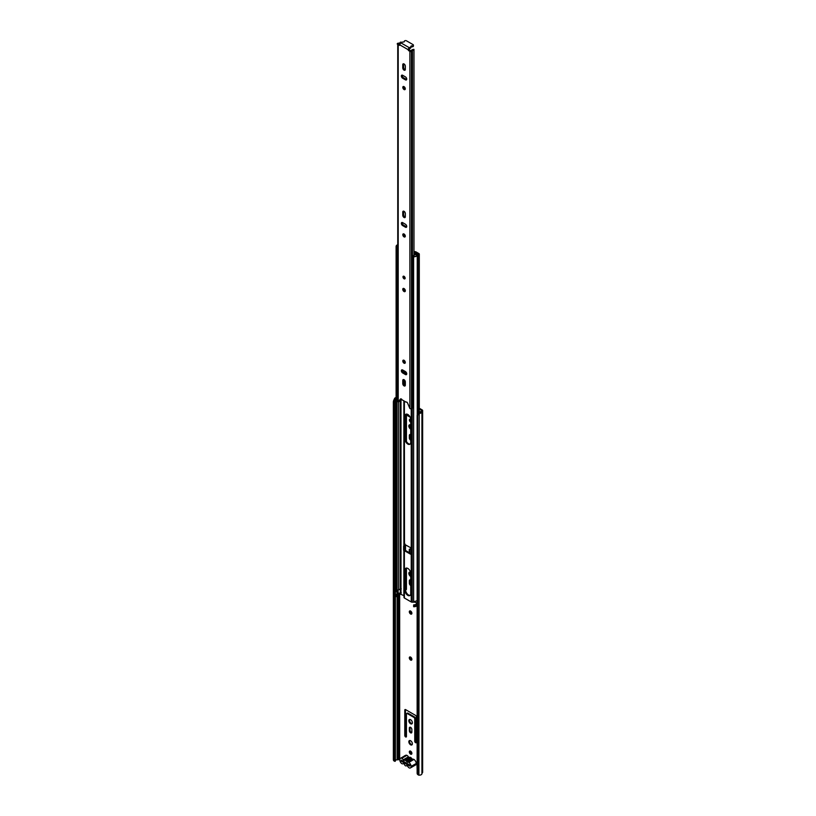 <?xml version="1.0" encoding="UTF-8"?>
<svg xmlns="http://www.w3.org/2000/svg" width="816" height="816" viewBox="0 0 816 816"><rect width="100%" height="100%" fill="white"/><g stroke="black" fill="none" stroke-linecap="round" stroke-linejoin="round"><path stroke-width="1.22" d="M410.601 740.734A2.499 1.438 -120 0 0 409.346 740.612A2.499 1.438 -120 0 0 408.969 742.611A2.499 1.438 -120 0 0 410.601 744.814A2.499 1.438 -120 0 0 411.845 744.937A2.499 1.438 -120 0 0 412.233 742.937A2.499 1.438 -120 0 0 410.601 740.734M409.734 740.5A2.499 1.438 -120 0 0 411.284 744.416A2.499 1.438 -120 0 0 412.141 744.661M410.601 751.159A1.816 1.051 -120 0 0 409.693 751.077A1.816 1.051 -120 0 0 409.418 752.525A1.816 1.051 -120 0 0 410.601 754.127A1.816 1.051 -120 0 0 411.509 754.208A1.816 1.051 -120 0 0 411.784 752.76A1.816 1.051 -120 0 0 410.601 751.159M410.101 750.995A1.816 1.051 -120 0 0 411.284 753.729A1.816 1.051 -120 0 0 411.774 753.902M410.601 657.094A1.816 1.051 -120 0 0 409.693 657.002A1.816 1.051 -120 0 0 409.418 658.461A1.816 1.051 -120 0 0 410.601 660.062A1.816 1.051 -120 0 0 411.509 660.144A1.816 1.051 -120 0 0 411.784 658.696A1.816 1.051 -120 0 0 410.601 657.094M410.101 656.931A1.816 1.051 -120 0 0 411.284 659.665A1.816 1.051 -120 0 0 411.774 659.838M410.601 611.051A1.816 1.051 -120 0 0 409.693 610.96A1.816 1.051 -120 0 0 409.418 612.418A1.816 1.051 -120 0 0 410.601 614.009A1.816 1.051 -120 0 0 411.509 614.101A1.816 1.051 -120 0 0 411.784 612.653A1.816 1.051 -120 0 0 410.601 611.051M410.101 610.878A1.816 1.051 -120 0 0 411.284 613.612A1.816 1.051 -120 0 0 411.774 613.785M408.836 720.712A2.499 1.438 -120 0 0 409.918 723.221A2.499 1.438 -120 0 0 411.845 723.894A2.499 1.438 -120 0 0 412.366 722.741A2.499 1.438 -120 0 0 411.274 720.232A2.499 1.438 -120 0 0 409.346 719.559A2.499 1.438 -120 0 0 408.836 720.712M409.734 719.447A2.499 1.438 -120 0 0 409.52 720.314A2.499 1.438 -120 0 0 412.141 723.608M410.57 572.322A2.499 1.438 -120 0 0 409.346 572.22A2.499 1.438 -120 0 0 408.836 573.362A2.499 1.438 -120 0 0 410.713 576.473M409.734 572.098A2.499 1.438 -120 0 0 409.52 572.965A2.499 1.438 -120 0 0 410.713 575.586M409.714 765.561A1.204 0.694 180 0 1 409.071 765.367L409.071 764.643M410.713 425.054A2.499 1.438 -120 0 0 409.346 424.871A2.499 1.438 -120 0 0 408.836 426.013A2.499 1.438 -120 0 0 410.713 429.134M409.734 424.748A2.499 1.438 -120 0 0 409.52 425.615A2.499 1.438 -120 0 0 410.713 428.237M410.713 419.404A1.693 0.979 -120 0 0 409.754 419.251A1.693 0.979 -120 0 0 409.397 420.026A1.693 0.979 -120 0 0 410.713 422.158M410.162 419.179A1.693 0.979 -120 0 0 410.081 419.628A1.693 0.979 -120 0 0 410.713 421.199M414.752 741.295A1.173 0.673 -120 0 0 416.405 742.244L416.405 716.825A1.173 0.673 -120 0 0 415.579 715.397L405.613 709.634A1.173 0.673 -120 0 0 404.787 710.114L404.787 735.542A1.173 0.673 -120 0 0 406.439 736.491L406.439 714.031A1.173 0.673 60 0 1 407.266 713.551L413.926 717.397A1.173 0.673 60 0 1 414.752 718.835L414.752 741.295L415.436 740.897A1.173 0.673 -120 0 0 416.395 742.397M411.856 729.524A1.775 1.02 -120 0 0 411.08 727.739A1.775 1.02 -120 0 0 409.714 727.26A1.775 1.02 -120 0 0 409.346 728.076L409.346 730.636A1.775 1.02 -120 0 0 410.122 732.421A1.775 1.02 -120 0 0 411.488 732.901A1.775 1.02 -120 0 0 411.856 732.085L411.856 729.524M405.644 589.631A1.173 0.673 -120 0 0 406.439 589.142L406.439 568.058M410.713 580.074A1.775 1.02 -120 0 0 409.714 579.911A1.775 1.02 -120 0 0 409.346 580.727L409.346 583.287A1.775 1.02 -120 0 0 410.713 585.521M406.439 441.466L406.439 415.976A1.173 0.673 60 0 1 407.266 415.497L410.142 417.16M410.713 434.765A1.775 1.02 -120 0 0 409.714 434.602A1.775 1.02 -120 0 0 409.346 435.418L409.346 437.978A1.775 1.02 -120 0 0 410.713 440.212M395.393 760.634A1.561 0.898 180 0 1 397.117 759.818A1.816 1.051 0 0 0 398.126 759.716L399.789 759.553M404.889 755.749A1.448 0.836 -120 0 0 404.542 755.81A1.448 0.836 -120 0 0 404.318 756.085M417.139 769.406L416.945 763.807A1.448 0.836 -120 0 0 415.946 762.052M420.832 412.253L419.291 411.356M419.291 409.02L421.535 410.315L421.138 411.203A1.816 1.051 0 0 0 420.944 411.672A1.816 1.051 0 0 0 420.954 411.784A1.561 0.898 180 0 1 420.964 411.886A1.561 0.898 180 0 1 419.302 412.784A1.448 0.836 0 0 0 418.282 412.978L418.904 413.406A3.223 2.02 124.7 0 0 417.761 416.18L417.139 415.752A3.223 2.02 -55.3 0 1 418.282 412.978M419.291 408.235L422.219 409.928A1.448 0.836 180 0 1 422.637 410.519A1.448 0.836 180 0 1 422.484 410.887L421.923 411.723A2.53 1.459 180 0 1 421.933 411.886A2.53 1.459 180 0 1 419.24 413.345L418.904 775.2L419.24 413.345M394.312 761.002A3.223 1.683 -64.3 0 1 394.026 760.92A3.223 1.683 -64.3 0 1 393.363 759.441L393.363 402.094A3.223 1.683 -64.3 0 1 394.312 399.208L394.424 399.034A2.53 1.459 180 0 1 394.424 398.922A2.53 1.459 180 0 1 396.107 397.545M394.312 399.208L395.056 399.565A1.448 0.836 0 0 0 395.393 399.034A1.448 0.836 0 0 0 395.393 398.983A1.561 0.898 180 0 1 395.383 398.922A1.561 0.898 180 0 1 396.107 398.157M393.363 759.441L394.097 759.798L394.097 402.451L393.363 402.094M394.097 759.798A3.223 1.683 115.7 0 0 394.771 761.277A3.223 1.683 115.7 0 0 395.056 761.359A1.448 0.836 0 0 0 395.393 760.828A1.448 0.836 0 0 0 395.393 760.767L395.393 399.085M422.637 410.519L422.637 772.313A1.448 0.836 180 0 1 422.484 772.681L421.933 773.354M421.923 412.049L421.923 773.517A2.53 1.459 180 0 1 421.933 773.68A2.53 1.459 180 0 1 419.24 775.139M417.139 773.099L417.761 773.527A3.223 2.02 124.7 0 0 418.404 774.986L417.782 774.557A3.223 2.02 -55.3 0 1 417.139 773.099L417.139 415.752M417.761 773.527L417.761 416.18M395.056 761.359L395.056 399.565A3.223 1.683 115.7 0 0 394.097 402.451M406.684 713.49L407.368 713.102A1.173 0.673 60 0 1 407.949 713.153L414.61 717.009A1.173 0.673 60 0 1 415.436 718.437L415.436 740.897M405.481 709.573A1.173 0.673 -120 0 0 405.47 709.716L405.47 735.145A1.173 0.673 -120 0 0 406.429 736.644M410.122 727.189A1.775 1.02 -120 0 0 410.03 727.678L410.03 730.249A1.775 1.02 -120 0 0 411.754 732.584M405.644 588.469A1.173 0.673 -120 0 0 406.429 589.295M410.122 579.839A1.775 1.02 -120 0 0 410.03 580.329L410.03 582.899A1.775 1.02 -120 0 0 410.713 584.582M406.684 415.446L407.368 415.048A1.173 0.673 60 0 1 407.949 415.109L409.428 415.956M410.122 434.53A1.775 1.02 -120 0 0 410.03 435.02L410.03 437.59A1.775 1.02 -120 0 0 410.713 439.273M396.107 401.35A3.386 1.958 0 0 0 395.546 401.645L395.546 405.001L396.107 405.287M395.546 401.645L396.107 401.931M401.88 760.492L401.88 760.93A1.204 0.694 180 0 0 402.227 761.42L409.071 765.367M406.868 765.459L406.603 765.612A3.468 2.009 -120 0 1 406.399 765.765A3.468 2.009 -120 0 1 405.746 765.928A3.284 1.897 60 0 1 405.47 765.785A3.284 1.897 60 0 1 405.195 765.612A3.274 1.887 -120 0 1 404.338 764.368A0.887 0.51 60 0 0 403.298 763.694A3.468 1.999 -120 0 1 401.778 763.633A3.284 1.897 -120 0 1 399.901 760.736A3.284 1.897 -120 0 1 400.462 758.309L405.583 755.351A3.284 1.897 -120 0 1 406.909 755.351A3.193 1.846 -120 0 1 408.428 756.83A0.887 0.51 -120 0 0 409.244 757.483M406.603 765.612L407.51 766.061A4.07 2.346 -120 0 0 409.163 767.897A3.284 1.897 -120 0 0 410.489 767.897A3.284 1.897 -120 0 0 411.162 766.387A3.713 2.142 -120 0 0 408.847 762.389A2.662 1.54 -120 0 0 407.551 762.287A2.662 1.54 -120 0 0 407.51 762.307L406.603 761.471A2.407 1.387 60 0 0 405.746 760.594A3.284 1.897 60 0 0 405.195 760.277A2.703 1.561 -120 0 0 404.338 760.318A0.887 0.51 60 0 1 403.298 759.788L408.428 756.83M406.603 761.471L411.733 758.513L412.621 759.359L407.592 762.256M401.227 761.185L409.714 766.091L409.714 765.01L401.227 760.114L401.227 761.185L401.88 760.818M403.298 759.788A3.193 1.846 -120 0 0 401.778 758.309A3.284 1.897 -120 0 0 400.462 758.309M411.733 758.513A2.407 1.387 -120 0 0 410.866 757.636A3.284 1.897 -120 0 0 410.326 757.319A2.703 1.561 -120 0 0 409.469 757.36L404.338 760.318M410.489 767.897L415.609 764.939A3.284 1.897 -120 0 0 416.293 763.429A3.713 2.142 -120 0 0 413.967 759.431A2.662 1.54 -120 0 0 412.682 759.319A2.662 1.54 -120 0 0 412.631 759.349M401.778 758.309L406.909 755.351M405.195 760.277L410.326 757.319M408.847 762.389L413.967 759.431M411.162 766.387L416.293 763.429M405.746 760.594L410.866 757.636M404.042 288.558A1.816 1.051 -120 0 0 403.145 288.476A1.816 1.051 -120 0 0 402.859 289.925A1.816 1.051 -120 0 0 404.042 291.526A1.816 1.051 -120 0 0 404.95 291.608A1.816 1.051 -120 0 0 405.236 290.159A1.816 1.051 -120 0 0 404.042 288.558M403.675 288.415A1.816 1.051 -120 0 0 404.899 291.026A1.816 1.051 -120 0 0 405.277 291.179M406.725 373.81A1.816 1.051 -120 0 0 405.44 371.596L402.655 369.985A1.816 1.051 -120 0 0 401.747 369.893A1.816 1.051 -120 0 0 401.462 371.341A1.816 1.051 -120 0 0 402.655 372.943L405.44 374.554A1.816 1.051 -120 0 0 406.348 374.646A1.816 1.051 -120 0 0 406.725 373.81M402.798 361.019A1.775 1.02 -120 0 0 403.563 362.804A1.775 1.02 -120 0 0 404.93 363.273A1.775 1.02 -120 0 0 405.297 362.467A1.775 1.02 -120 0 0 404.522 360.682A1.775 1.02 -120 0 0 403.165 360.203A1.775 1.02 -120 0 0 402.798 361.019M403.696 360.152A1.775 1.02 -120 0 0 403.645 360.529A1.775 1.02 -120 0 0 405.246 362.845M406.725 226.46A1.816 1.051 -120 0 0 405.44 224.247L402.655 222.635A1.816 1.051 -120 0 0 401.747 222.544A1.816 1.051 -120 0 0 401.462 223.992A1.816 1.051 -120 0 0 402.655 225.593L405.44 227.205A1.816 1.051 -120 0 0 406.348 227.297A1.816 1.051 -120 0 0 406.725 226.46M402.798 234.722A1.775 1.02 -120 0 0 403.563 236.507A1.775 1.02 -120 0 0 404.93 236.977A1.775 1.02 -120 0 0 405.297 236.171A1.775 1.02 -120 0 0 404.522 234.386A1.775 1.02 -120 0 0 403.165 233.906A1.775 1.02 -120 0 0 402.798 234.722M403.696 233.855A1.775 1.02 -120 0 0 403.645 234.223A1.775 1.02 -120 0 0 405.246 236.538M406.725 79.121A1.816 1.051 -120 0 0 405.44 76.898L402.655 75.286A1.816 1.051 -120 0 0 401.747 75.194A1.816 1.051 -120 0 0 401.462 76.653A1.816 1.051 -120 0 0 402.655 78.244L405.44 79.856A1.816 1.051 -120 0 0 406.348 79.948A1.816 1.051 -120 0 0 406.725 79.121M402.798 87.373A1.775 1.02 -120 0 0 403.563 89.158A1.775 1.02 -120 0 0 404.93 89.627A1.775 1.02 -120 0 0 405.297 88.822A1.775 1.02 -120 0 0 404.522 87.037A1.775 1.02 -120 0 0 403.165 86.557A1.775 1.02 -120 0 0 402.798 87.373M403.696 86.506A1.775 1.02 -120 0 0 403.645 86.884A1.775 1.02 -120 0 0 405.246 89.199M412.967 45.645L412.967 46.634A1.204 0.694 180 0 1 411.947 46.828L411.947 45.849A1.204 0.694 -0 0 0 412.967 45.645L413.049 45.604A1.204 0.694 -0 0 0 413.049 44.615L406.439 40.8A1.204 0.694 -0 0 0 404.726 40.8L404.654 40.841A1.204 0.694 -0 0 0 404.308 41.432L404.308 41.575M409.061 49.552L409.346 50.041L408.204 50.041L410.611 48.001L410.611 47.012A1.204 0.694 -0 0 0 410.948 46.42A0.887 0.51 0 0 1 411.947 45.849M408.204 50.041L408.204 49.715A1.612 0.928 120 0 1 409.346 47.736L410.611 47.012M402.767 383.663A1.816 1.051 -120 0 0 403.553 385.489A1.816 1.051 -120 0 0 404.95 385.978A1.816 1.051 -120 0 0 405.328 385.142L405.328 381.919A1.816 1.051 -120 0 0 404.542 380.093A1.816 1.051 -120 0 0 403.145 379.613A1.816 1.051 -120 0 0 402.767 380.44L402.767 383.663L403.624 383.173A1.816 1.051 -120 0 0 405.277 385.54M405.328 213.527A1.816 1.051 -120 0 0 404.542 211.701A1.816 1.051 -120 0 0 403.145 211.211A1.816 1.051 -120 0 0 402.767 212.048L402.767 215.271A1.816 1.051 -120 0 0 403.553 217.087A1.816 1.051 -120 0 0 404.95 217.576A1.816 1.051 -120 0 0 405.328 216.75L405.328 213.527M405.328 66.178A1.816 1.051 -120 0 0 404.542 64.352A1.816 1.051 -120 0 0 403.145 63.862A1.816 1.051 -120 0 0 402.767 64.699L402.767 67.922A1.816 1.051 -120 0 0 403.553 69.737A1.816 1.051 -120 0 0 404.95 70.227A1.816 1.051 -120 0 0 405.328 69.401L405.328 66.178M413.63 407.276A1.54 0.887 180 0 0 412.447 408.122A1.448 0.836 0 0 1 411.458 408.755A1.571 0.908 0 0 1 409.887 408.53L407.623 403.165A1.285 0.745 -120 0 0 406.174 402.094A1.285 0.745 -120 0 0 406.103 402.145L401.992 399.769A1.285 0.745 -120 0 0 400.625 398.891A1.285 0.745 -120 0 0 400.472 399.034L398.208 401.788L398.208 44.594L399.605 45.4L399.891 44.911A1.612 0.928 -60 0 1 401.023 42.942L402.288 42.208A1.204 0.694 -0 0 1 403.308 42.014A0.887 0.51 0 0 0 404.308 41.432M408.49 50.531L409.887 51.337A1.571 0.908 -0 0 0 411.458 51.571A1.448 0.836 -0 0 0 412.447 50.939A1.54 0.887 180 0 1 413.977 50.062L413.977 49.368A2.744 1.581 180 0 0 411.254 50.827L409.346 50.041M402.278 369.832A1.816 1.051 -120 0 0 403.502 372.453L406.297 374.065A1.816 1.051 -120 0 0 406.664 374.207M403.675 379.552A1.816 1.051 -120 0 0 403.624 379.95L403.624 383.173M402.278 222.482A1.816 1.051 -120 0 0 403.502 225.104L406.297 226.715A1.816 1.051 -120 0 0 406.664 226.858M403.675 211.15A1.816 1.051 -120 0 0 403.624 211.548L403.624 214.771A1.816 1.051 -120 0 0 405.277 217.148M402.278 75.133A1.816 1.051 -120 0 0 403.502 77.755L406.297 79.366A1.816 1.051 -120 0 0 406.664 79.519M403.675 63.801A1.816 1.051 -120 0 0 403.624 64.199L403.624 67.422A1.816 1.051 -120 0 0 405.277 69.799M401.115 398.871L399.33 401.37M400.401 43.513A3.101 1.795 180 0 1 398.993 43.87L399.922 44.594M401.594 399.208L401.594 399.32A3.101 1.795 180 0 1 401.37 399.962L399.667 400.942M397.81 400.88A1.571 0.908 0 0 0 397.749 401.146A1.571 0.908 0 0 0 398.208 401.788M413.977 255.255L413.977 50.062M401.594 42.605L400.391 42.116A1.897 1.091 180 0 1 398.8 43.177A1.193 0.694 0 0 0 398.208 44.594M412.447 408.122L412.447 50.939M401.594 42.136A3.101 1.795 180 0 1 401.401 42.718M412.967 46.634L413.049 45.604M413.406 45.104L413.406 46.094A1.204 0.694 180 0 1 413.049 46.594M411.947 46.828A0.887 0.51 0 0 0 410.958 47.236M410.948 46.614L410.948 47.41A1.204 0.694 180 0 1 410.611 48.001M403.828 276.542L404.879 277.919A1.01 0.581 -120 0 0 403.461 277.052A1.01 0.581 -120 0 0 404.797 278.236L404.797 278.236A1.01 0.581 -120 0 0 404.889 277.95M407.837 444.088A4.07 2.346 -120 0 0 409.867 444.281A4.07 2.346 -120 0 0 410.713 442.425L410.713 419.465A4.07 2.346 -120 0 0 408.938 415.375A4.07 2.346 -120 0 0 405.797 414.283A4.07 2.346 -120 0 0 404.96 416.14L404.96 439.1A4.07 2.346 -120 0 0 407.837 444.088M406.164 414.13A4.07 2.346 -120 0 0 405.644 415.752L405.644 438.712A4.07 2.346 -120 0 0 408.52 443.69A4.07 2.346 -120 0 0 410.183 444.037M407.837 595.384A4.07 2.346 -120 0 0 409.867 595.578A4.07 2.346 -120 0 0 410.713 593.722L410.713 573.424A4.07 2.346 -120 0 0 408.938 569.333A4.07 2.346 -120 0 0 405.797 568.242A4.07 2.346 -120 0 0 404.96 570.109L404.96 590.396A4.07 2.346 -120 0 0 407.837 595.384M410.183 595.333A4.07 2.346 60 0 1 408.52 594.986A4.07 2.346 60 0 1 405.644 589.999L405.644 569.711A4.07 2.346 60 0 1 406.164 568.099M413.977 252.001L414.579 251.654L413.977 251.828M405.185 545.037L403.614 546.169L405.246 545.924A1.132 0.653 0 0 0 405.185 545.037L404.95 543.925M405.644 371.729L405.644 373.677M404.501 545.567L404.379 401.401M404.96 371.311L404.96 373.289M404.96 380.664L404.96 385.417M411.539 549.076L410.968 547.893L404.297 544.231M411.172 553.319L411.172 549.29L411.376 554.513M397.086 590.968A2.55 1.469 180 0 1 398.657 589.764A3.019 1.744 0 0 0 400.34 588.785L401.278 588.866L400.34 588.805L400.33 592.691L401.278 592.814L400.34 592.732A3.019 1.744 180 0 1 398.657 593.711A2.55 1.469 0 0 0 397.076 595.078A2.55 1.469 0 0 0 397.086 595.231L396.127 595.282A3.509 2.03 0 0 1 396.107 595.078A3.509 2.03 0 0 1 398.3 593.191A2.05 1.183 180 0 0 398.565 593.12M397.086 255.622L397.086 591.284L396.127 591.335L396.127 246.646L397.035 246.595M396.127 596.18A3.509 2.03 0 0 0 396.107 596.394A3.509 2.03 0 0 0 396.127 596.598L396.127 595.282M417.109 603.31A3.019 1.744 180 0 0 416.364 603.932A2.55 1.469 0 0 1 413.732 604.84L413.63 605.39A3.509 2.03 0 0 0 417.139 604.289M417.139 605.605A3.509 2.03 0 0 1 413.63 606.706L413.63 605.39M417.139 600.341A3.509 2.03 180 0 1 413.63 601.443L413.63 256.754A3.509 2.03 0 0 0 417.251 255.5A2.05 1.183 180 0 1 418.414 254.847A1.367 0.796 0 0 0 419.291 254.113A1.367 0.796 0 0 0 418.883 253.552L416.007 251.889A1.377 0.796 0 0 0 415.038 251.654L414.579 251.654M403.981 595.731L400.34 594.048A3.019 1.744 180 0 1 398.657 595.027A2.55 1.469 0 0 0 397.086 596.231M417.109 603.269L415.038 602.167L412.202 602.177A1.367 0.796 180 0 1 411.223 601.943L404.379 597.995A1.367 0.796 180 0 1 403.981 597.434L403.981 550.382L403.981 597.434M397.086 595.231L397.086 596.547L396.127 596.598M397.749 244.718A3.509 2.03 0 0 0 396.107 246.432A3.509 2.03 0 0 0 396.127 246.646M409.265 552.707L405.062 550.168M411.58 554.044L410.611 553.483M411.376 549.25L411.223 553.381M405.379 550.463L404.695 550.861L411.223 554.554L411.223 601.943M404.695 550.861L405.246 549.953A1.132 0.653 180 0 0 405.511 549.535L405.511 545.496M417.139 603.779A1.204 0.694 180 0 1 417.109 603.626L417.109 600.372M400.217 588.938A1.367 0.796 0 0 0 400.33 588.815L400.34 592.681A1.367 0.796 180 0 1 398.106 592.946L396.688 592.13L396.688 591.304M411.58 548.78A1.132 0.653 0 0 0 410.326 548.852L409.265 549.362L410.948 549.28M410.948 553.309L409.887 553.829L409.887 549.79M409.265 549.362L409.265 553.401L409.887 553.829M404.359 546.526L404.359 550.565L403.614 550.208L403.614 546.169M397.749 247.034A1.622 0.938 180 0 1 397.29 246.881A2.091 1.214 180 0 1 396.913 246.197A2.091 1.214 180 0 1 397.525 245.341A2.091 1.214 180 0 1 397.749 245.228M413.63 265.21A2.091 1.214 180 0 1 413.386 265.118L413.386 256.173A1.622 0.938 180 0 1 413.069 255.785L415.13 254.592A1.816 1.051 180 0 1 415.517 254.653L416.007 254.561A2.652 1.53 180 0 0 416.272 254.245L414.497 253.113L414.497 254.959M413.386 256.173A2.091 1.214 180 0 0 416.497 255.683A4.478 2.591 0 0 1 416.68 255.194A3.325 1.918 180 0 1 417.17 254.847A3.325 1.918 180 0 1 417.486 254.684A3.488 2.009 180 0 0 418.057 254.357L415.14 252.164L413.977 252.113M397.749 255.979A1.622 0.938 180 0 1 397.29 255.826A2.091 1.214 180 0 1 396.913 255.143M413.386 265.118A1.622 0.938 180 0 1 413.039 264.547L413.039 256.153M413.977 250.645L414.038 251.563M397.29 255.826L397.29 246.881M413.069 255.785L413.518 256.561M413.977 252.991L414.497 253.113M397.249 255.796L397.249 257.519A1.173 0.683 0 0 0 397.433 257.825L397.749 257.642M397.433 257.825L397.749 256.632M397.616 255.949L397.616 256.714M399.667 759.482L399.667 594.64M399.106 759.431L399.106 594.895M422.005 773.252L422.005 411.458L421.138 411.203M422.484 772.681L422.484 410.887L421.627 410.642M397.117 759.818L397.117 596.119M397.117 593.65L397.117 592.375M398.126 759.716L398.126 595.201M410.03 435.02L409.346 435.418M410.03 437.59L409.346 437.978M407.949 415.109L407.266 415.497M402.227 761.42L402.227 760.696M410.03 580.329L409.346 580.727M410.03 582.899L409.346 583.287M410.03 727.678L409.346 728.076M410.03 730.249L409.346 730.636M415.436 718.437L414.752 718.835M414.61 717.009L413.926 717.397M407.949 713.153L407.266 713.551M405.47 735.145L404.787 735.542M405.47 709.716L404.787 710.114M402.961 276.92A1.53 0.887 60 0 1 404.042 276.298A1.53 0.887 60 0 1 405.134 278.164A1.53 0.887 60 0 1 404.042 278.797A1.53 0.887 60 0 1 402.961 276.92M404.124 276.338A1.326 0.765 -120 0 0 403.522 276.308A1.326 0.765 -120 0 0 403.318 276.553M404.542 278.674A1.326 0.765 -120 0 0 404.858 278.613A1.326 0.765 -120 0 0 405.113 278.164M409.887 408.53L409.887 51.337M408.204 49.715L399.891 44.911M411.458 408.755L411.458 51.571M409.346 47.736L401.023 42.942M399.554 401.237L398.698 401.727M403.624 64.199L402.767 64.699M403.624 67.422L402.767 67.922M403.502 77.755L402.655 78.244M406.297 79.366L405.44 79.856M403.624 211.548L402.767 212.048M403.624 214.771L402.767 215.271M403.502 225.104L402.655 225.593M406.297 226.715L405.44 227.205M403.624 379.95L402.767 380.44M403.502 372.453L402.655 372.943M406.297 374.065L405.44 374.554M403.277 276.899A1.326 0.765 60 0 1 403.532 276.308L404.858 278.613M404.93 277.991A1.173 0.673 -120 0 0 403.277 277.032A1.163 0.673 60 0 1 404.93 277.991A1.163 0.673 60 0 1 403.277 277.032A1.173 0.673 -120 0 0 404.93 277.991M403.553 276.298L403.226 276.971L404.879 278.593A1.326 0.765 60 0 1 404.155 278.491M404.379 384.968L404.379 379.95M404.379 372.953L404.379 370.984M404.379 362.263L404.379 360.539M404.379 290.598L404.379 288.803M411.223 548.117L411.223 408.785M398.657 589.764L398.657 401.788M400.34 588.785L400.34 400.707M400.993 588.703L400.993 400.319M417.251 414.905L417.251 255.5M403.869 595.629L403.869 550.331M403.869 545.996L403.869 401.115M403.869 384.203L403.869 379.613M403.869 372.657L403.869 370.688M403.869 361.488L403.869 360.213M403.869 289.843L403.869 288.476M404.379 597.995L404.379 550.565M403.981 545.924L403.981 401.176L403.981 545.924M403.981 384.407L403.981 379.664L403.981 384.407M403.981 372.728L403.981 370.75L403.981 372.728M403.981 361.702L403.981 360.264L403.981 361.702M403.981 290.047L403.981 288.527L403.981 290.047M418.414 412.927L418.414 254.847M398.657 595.027L398.657 593.711M400.34 594.048L400.34 592.732M400.993 593.966L400.993 592.651M400.993 592.61L400.993 588.734M415.038 602.167L415.038 601.372M415.324 602.239L415.324 601.31M412.202 602.177L412.202 408.449M405.644 569.711L404.96 570.109M405.644 589.999L404.96 590.396M398.106 589.948L398.106 592.946M405.644 415.752L404.96 416.14M405.644 438.712L404.96 439.1M411.59 554.115L410.968 554.472M405.246 545.924L405.246 549.953M395.393 760.828L395.393 399.034M421.933 773.68L421.933 411.886M394.026 760.92L394.771 761.277M406.399 765.765L406.909 765.469M407.551 762.287L412.682 759.319M397.749 401.146L397.749 43.962M410.958 47.501L410.958 46.512M399.463 401.329L398.606 401.819M396.107 596.394L396.107 595.078M396.107 591.131L396.107 246.432M419.291 412.784L419.291 254.113"/></g></svg>
